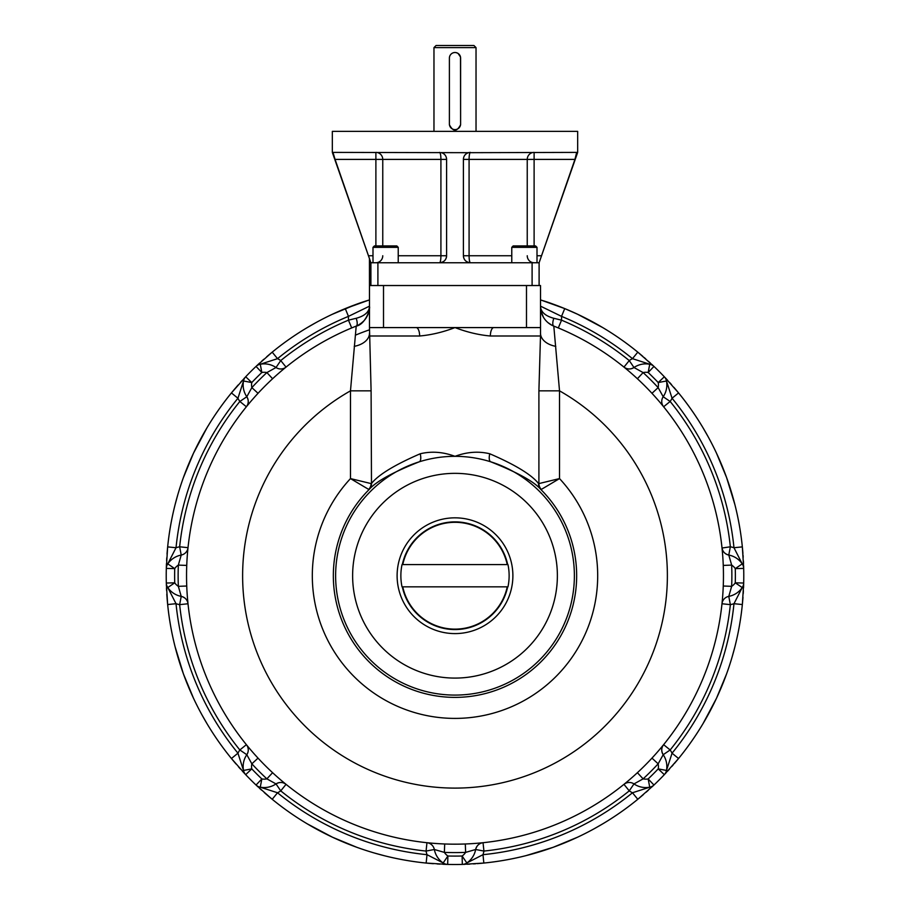 <?xml version="1.0" encoding="UTF-8"?>
<svg xmlns="http://www.w3.org/2000/svg" width="910" height="910" viewBox="0 0 910 910"><rect width="100%" height="100%" fill="white"/><g stroke="black" fill="none" stroke-linecap="round" stroke-linejoin="round"><path stroke-width="1.36" d="M703.123 723.461L716.477 698.3L726.567 673.935M732.311 656.281L734.927 646.703M734.927 504.732L726.567 477.5L716.477 453.135M708.06 436.595L703.123 427.973M602.738 327.589L577.577 314.246L564.7 308.581A288.777 288.777 0 0 1 637.796 352.147L653.96 366.411A288.777 288.777 0 0 0 653.824 366.275L637.796 352.147L632.473 358.665L649.729 364.239A8.406 8.406 0 0 1 653.96 366.411L653.926 366.377A8.406 8.406 0 0 0 649.729 364.239A21.032 21.032 0 0 0 633.986 367.515A8.406 8.406 0 0 1 623.964 367.105L624.226 367.322M356.788 304.145L332.423 314.246M315.872 322.652L307.262 327.589M206.877 427.973L193.523 453.135L183.433 477.5M177.689 495.154L175.073 504.732M175.073 646.703L183.433 673.935L193.523 698.3M201.94 714.839L206.877 723.461M307.262 823.846L332.423 837.189L356.788 847.29M374.431 853.034L384.02 855.639M525.98 855.639L553.212 847.29L577.577 837.189M594.128 828.783L602.738 823.846M449.392 58.115L449.392 124.704C453.123 131.939 456.865 131.939 460.608 124.704L460.608 58.115A5.608 5.608 0 0 0 455 52.507A5.608 5.608 0 0 0 449.392 58.115L449.392 123.999A5.608 5.608 0 0 0 455 129.607A5.608 5.608 0 0 0 460.608 123.999L460.505 57.046M402.027 586.848L402.766 586.848A53.406 53.406 0 0 0 507.234 586.848L402.027 586.848A54.134 54.134 0 0 1 402.027 564.587L402.766 564.587L402.027 564.587M455 473.348A102.375 102.375 0 0 0 352.625 575.723A102.375 102.375 0 0 0 455 678.087A102.375 102.375 0 0 0 557.375 575.723A102.375 102.375 0 0 0 455 473.348M507.973 564.587L507.234 564.587L507.973 564.587A54.134 54.134 0 0 1 507.973 586.848M507.234 564.587A53.406 53.406 0 0 0 402.766 564.587L507.234 564.587M398.227 247.338L396.828 245.927L374.397 245.927L372.998 247.338L398.227 247.338L398.227 262.751M537.002 247.338L535.603 245.927L513.172 245.927L511.773 247.338L537.002 247.338L537.002 262.751M541.313 489.421L540.802 489.455C534.136 481.629 517.426 472.404 490.683 461.791A8.406 3.299 106.5 0 1 489.773 453.772C515.288 464.805 531.531 474.701 538.515 483.494L538.902 483.585A8.406 8.224 -112.5 0 0 541.313 489.421L559.525 478.592L559.525 390.845L538.902 390.845L540.495 335.995L490.365 335.995A8.406 3.481 90 0 1 493.846 327.589L416.154 327.589A8.406 3.481 -90 0 1 419.635 335.995C431.249 334.971 443.034 332.161 455 327.589C466.966 332.161 478.751 334.971 490.365 335.995M538.902 390.845L538.902 483.585L559.525 478.592A142.688 142.688 0 0 1 554.656 677.836A142.688 142.688 0 0 1 355.344 677.836A142.688 142.688 0 0 1 350.475 478.592L350.475 390.845L356.208 326.099L351.692 327.93L348.462 320.172L356.197 318.284A8.406 2.901 -111.6 0 1 356.208 326.099A21.032 21.032 0 0 0 369.483 306.568L369.483 306.715C368.937 312.175 364.5 316.032 356.197 318.284M538.515 483.494A8.406 8.11 -52.4 0 0 540.802 489.455A121.678 121.678 0 0 1 541.109 661.672A121.678 121.678 0 0 1 368.891 661.672A121.678 121.678 0 0 1 369.198 489.455L368.686 489.421A8.406 8.224 112.5 0 0 371.098 483.585L350.475 478.592L368.686 489.421M420.227 453.772C431.465 451.053 443.056 451.906 455 456.331A119.381 119.381 0 0 1 551.824 645.543A119.381 119.381 0 0 1 358.176 645.543A119.381 119.381 0 0 1 419.317 461.791C392.642 472.358 375.944 481.583 369.198 489.455A8.406 8.11 52.4 0 0 371.485 483.494C378.412 474.747 394.667 464.839 420.227 453.772A8.406 3.299 -106.5 0 1 419.317 461.791A119.381 119.381 0 0 1 455 456.331C466.944 451.906 478.535 451.053 489.773 453.772M416.154 327.589L369.483 327.589L371.098 390.845L371.485 483.494M564.735 308.592C546.512 301.403 547.001 302.086 540.517 299.89L564.735 308.592L561.538 316.373L540.517 306.158M662.742 405.678L663.617 406.759A8.406 8.406 0 0 1 663.197 396.737L658.146 387.603A12.615 12.615 0 0 0 658.214 382.553L664.323 376.774A288.777 288.777 0 0 0 664.311 376.763L678.564 392.927L672.058 398.25L666.484 380.994A8.406 8.406 0 0 0 664.311 376.763A288.777 288.777 0 0 0 653.96 366.411A8.406 8.406 0 0 0 649.729 364.239L648.159 372.497L653.96 366.411M722.13 602.374L721.983 603.762A8.406 8.406 0 0 1 728.785 596.38L731.663 586.336A12.615 12.615 0 0 0 735.28 582.821A280.371 280.371 0 0 0 735.28 568.613L742.23 563.87L733.972 547.729L742.344 546.887L743.686 568.397A288.777 288.777 0 0 0 743.686 568.204L742.344 546.887A288.777 288.777 0 0 0 678.564 392.927L664.425 376.876M721.983 603.762L730.355 604.638L728.785 596.38A21.032 21.032 0 0 0 742.23 587.564L735.28 582.821L743.686 583.037A288.777 288.777 0 0 0 743.686 583.037L742.344 604.547L733.972 603.705L742.23 587.564A8.406 8.406 0 0 0 743.686 583.037A288.777 288.777 0 0 0 743.686 568.397A8.406 8.406 0 0 0 742.23 563.87A8.406 8.406 0 0 1 743.686 568.397L743.686 568.363M625.034 783.453L623.964 784.34A8.406 8.406 0 0 1 633.986 783.919L643.12 778.858A12.615 12.615 0 0 0 648.159 778.937A280.371 280.371 0 0 0 658.214 768.882L666.484 770.44L672.058 753.184L678.564 758.508L664.311 774.672A288.777 288.777 0 0 0 664.437 774.535M743.686 583.208L742.344 604.547A288.777 288.777 0 0 1 678.564 758.508L664.448 774.535M651.969 758.121L658.146 763.831L663.197 754.708A21.032 21.032 0 0 1 666.484 770.44A8.406 8.406 0 0 1 664.311 774.672L664.334 774.649M623.964 784.34L629.254 790.87L633.986 783.919A21.032 21.032 0 0 0 649.729 787.195L648.159 778.937L653.96 785.034A288.777 288.777 0 0 0 653.96 785.034L637.796 799.287L632.473 792.769L649.729 787.195A8.406 8.406 0 0 0 653.96 785.034A288.777 288.777 0 0 0 664.311 774.672A8.406 8.406 0 0 0 666.484 770.44M428.337 842.842L426.961 842.706A8.406 8.406 0 0 1 434.343 849.496A21.032 21.032 0 0 0 443.159 862.953A8.406 8.406 0 0 0 447.674 864.409L426.164 863.055L427.006 854.683L443.159 862.953A21.032 21.032 0 0 1 434.343 849.496L444.376 852.386A12.615 12.615 0 0 0 447.891 856.003A280.371 280.371 0 0 0 462.109 856.003L466.841 862.953A21.032 21.032 0 0 0 475.657 849.496A21.032 21.032 0 0 1 466.841 862.953L482.994 854.683L483.836 863.055L462.325 864.409A288.777 288.777 0 0 0 462.507 864.398L483.836 863.055A288.777 288.777 0 0 0 637.796 799.287L653.835 785.148M465.306 843.98L465.624 852.386A12.615 12.615 0 0 1 462.109 856.003L462.325 864.409A8.406 8.406 0 0 0 466.841 862.953A8.406 8.406 0 0 1 462.325 864.409L462.36 864.409A288.777 288.777 0 0 1 447.674 864.409A288.777 288.777 0 0 0 447.674 864.409L447.891 856.003L443.159 862.953M247.258 745.756L246.382 744.676A8.406 8.406 0 0 1 246.803 754.708A21.032 21.032 0 0 0 243.516 770.44A8.406 8.406 0 0 0 245.689 774.672L231.436 758.508L237.942 753.184L243.516 770.44A21.032 21.032 0 0 1 246.803 754.708L251.854 763.831A12.615 12.615 0 0 0 251.786 768.882A280.371 280.371 0 0 0 261.841 778.937L260.271 787.195A21.032 21.032 0 0 0 276.014 783.919A21.032 21.032 0 0 1 260.271 787.195L277.527 792.769L272.204 799.287L256.04 785.034A288.777 288.777 0 0 0 256.176 785.159L272.204 799.287A288.777 288.777 0 0 0 426.164 863.055L447.515 864.398M260.271 787.195A8.406 8.406 0 0 1 256.04 785.034L256.074 785.057A8.406 8.406 0 0 0 260.271 787.195A8.406 8.406 0 0 1 256.04 785.034A288.777 288.777 0 0 1 245.689 774.672A288.777 288.777 0 0 1 245.677 774.66L251.786 768.882L243.516 770.44A8.406 8.406 0 0 0 245.689 774.672M187.869 549.06L188.017 547.672A8.406 8.406 0 0 1 181.215 555.054L178.337 565.099A12.615 12.615 0 0 0 174.72 568.613A280.371 280.371 0 0 0 174.72 582.821L167.77 587.564A21.032 21.032 0 0 0 181.215 596.38A21.032 21.032 0 0 1 167.77 587.564L176.028 603.705L167.656 604.547L166.314 583.037A288.777 288.777 0 0 0 166.314 583.23L167.656 604.547A288.777 288.777 0 0 0 231.436 758.508L245.575 774.558M284.966 367.981L286.036 367.105A8.406 8.406 0 0 1 276.014 367.515A21.032 21.032 0 0 0 260.271 364.239A8.406 8.406 0 0 0 256.04 366.411L272.204 352.147L277.527 358.665L260.271 364.239A21.032 21.032 0 0 1 276.014 367.515L266.88 372.577A12.615 12.615 0 0 0 261.841 372.497A280.371 280.371 0 0 0 251.786 382.553L243.516 380.994L237.942 398.25A280.371 280.371 0 0 0 176.028 547.729A29.438 29.438 0 0 1 179.645 546.796L181.215 555.054A21.032 21.032 0 0 0 167.77 563.87L174.72 568.613L166.314 568.397A288.777 288.777 0 0 0 166.314 568.397L167.656 546.887L176.028 547.729L167.77 563.87A8.406 8.406 0 0 0 166.314 568.397A288.777 288.777 0 0 0 166.314 583.037A8.406 8.406 0 0 0 167.77 587.564A8.406 8.406 0 0 1 166.314 583.037L166.314 583.071M188.017 547.672L179.645 546.796A276.868 276.868 0 0 1 239.842 401.469A29.438 29.438 0 0 1 237.942 398.25L231.436 392.927L245.689 376.763A288.777 288.777 0 0 0 245.563 376.899M166.314 568.227L167.656 546.887A288.777 288.777 0 0 1 231.436 392.927L245.552 376.911M260.271 364.239L261.841 372.497L256.04 366.411A288.777 288.777 0 0 0 256.04 366.4A288.777 288.777 0 0 0 245.689 376.763A8.406 8.406 0 0 0 243.516 380.994A8.406 8.406 0 0 1 245.689 376.763A8.406 8.406 0 0 0 243.516 380.994A21.032 21.032 0 0 0 246.803 396.737A8.406 8.406 0 0 1 246.382 406.759L246.599 406.486M369.483 306.158L348.462 316.373L345.265 308.592L369.483 299.89C364.137 301.642 359.768 302.757 345.265 308.592A288.777 288.777 0 0 0 272.204 352.147L256.165 366.286M743.675 583.401L743.686 583.048A288.777 288.777 0 0 0 743.686 568.397A8.406 8.406 0 0 0 742.23 563.87A21.032 21.032 0 0 0 728.785 555.054A8.406 8.406 0 0 1 721.983 547.672A268.45 268.45 0 0 0 663.617 406.759L670.158 401.469L663.197 396.737A21.032 21.032 0 0 0 666.484 380.994L658.214 382.553A280.371 280.371 0 0 0 648.159 372.497A12.615 12.615 0 0 0 643.12 372.577L633.986 367.515A8.406 8.406 0 0 1 633.303 367.936A8.406 8.406 0 0 0 633.986 367.515L629.254 360.565A29.438 29.438 0 0 1 632.473 358.665A280.371 280.371 0 0 0 561.538 316.373L561.538 320.172L558.308 327.93A268.45 268.45 0 0 1 623.964 367.105L629.254 360.565A276.868 276.868 0 0 0 561.538 320.172L553.803 318.284C545.5 316.032 541.063 312.175 540.517 306.715L540.517 306.556A21.032 21.032 0 0 1 540.517 306.556A21.032 21.032 0 0 0 553.803 326.11L559.525 390.845A212.383 212.383 0 0 1 618.106 711.745A212.383 212.383 0 0 1 291.894 711.745A212.383 212.383 0 0 1 350.475 390.845L371.098 390.845M186.743 586.017L178.337 586.336A276.868 276.868 0 0 1 178.337 565.099L186.743 565.417L186.891 562.027M187.085 558.729L187.289 555.68M187.505 552.962L187.756 550.186M166.314 583.037L174.72 582.821A12.615 12.615 0 0 0 178.337 586.336L181.215 596.38A8.406 8.406 0 0 1 188.017 603.762L187.972 603.41M187.869 602.386L187.517 598.484M187.995 603.614C187.369 599.827 185.105 597.415 181.215 596.38A8.406 8.406 0 0 1 182 596.562A8.406 8.406 0 0 0 181.215 596.38L179.645 604.638A29.438 29.438 0 0 1 176.028 603.705A280.371 280.371 0 0 0 237.942 753.184A29.438 29.438 0 0 1 239.842 749.965A276.868 276.868 0 0 1 179.645 604.638L188.017 603.762A8.406 8.406 0 0 0 187.881 602.932A8.406 8.406 0 0 1 188.017 603.762M183.319 597.074A8.406 8.406 0 0 1 184.582 597.824A8.406 8.406 0 0 0 183.319 597.074M186.789 600.202A8.406 8.406 0 0 1 187.505 601.635A8.406 8.406 0 0 0 186.789 600.202M272.602 772.692L266.88 778.858A276.868 276.868 0 0 1 251.854 763.831L258.031 758.121L255.744 755.618M253.537 753.15L251.535 750.841M249.772 748.771L247.975 746.632M256.04 785.034L261.841 778.937A12.615 12.615 0 0 0 266.88 778.858L276.014 783.919A8.406 8.406 0 0 1 286.036 784.34L285.774 784.113M284.966 783.464L281.952 780.962M285.922 784.238C282.794 782.009 279.495 781.895 276.014 783.919A8.406 8.406 0 0 1 276.697 783.499A8.406 8.406 0 0 0 276.014 783.919L280.746 790.87A29.438 29.438 0 0 1 277.527 792.769A280.371 280.371 0 0 0 427.006 854.683A29.438 29.438 0 0 1 426.073 851.066A276.868 276.868 0 0 1 280.746 790.87L286.036 784.34A8.406 8.406 0 0 0 285.365 783.84A8.406 8.406 0 0 1 286.036 784.34M277.994 782.93A8.406 8.406 0 0 1 279.415 782.566A8.406 8.406 0 0 0 277.994 782.93M282.657 782.68A8.406 8.406 0 0 1 284.182 783.191A8.406 8.406 0 0 0 282.657 782.68M482.891 842.717A8.406 8.406 0 0 1 483.039 842.706L483.927 851.066L475.657 849.496A8.406 8.406 0 0 1 475.85 848.712A8.406 8.406 0 0 0 475.657 849.496C476.692 845.606 479.104 843.354 482.891 842.717A8.406 8.406 0 0 0 475.657 849.496L465.624 852.386A276.868 276.868 0 0 1 444.376 852.386L444.694 843.98L441.304 843.82M438.017 843.638L434.957 843.422M432.25 843.206L429.463 842.956M483.039 842.706A8.406 8.406 0 0 0 482.209 842.831A8.406 8.406 0 0 1 483.039 842.706L482.698 842.74M481.663 842.842L477.773 843.206M476.351 847.403A8.406 8.406 0 0 1 477.113 846.141A8.406 8.406 0 0 0 476.351 847.403M479.479 843.923A8.406 8.406 0 0 1 480.924 843.217A8.406 8.406 0 0 0 479.479 843.923M664.323 774.66L658.214 768.882A12.615 12.615 0 0 0 658.146 763.831A276.868 276.868 0 0 1 643.12 778.858L637.398 772.692L634.896 774.979M632.439 777.174L630.13 779.188M628.059 780.951L625.909 782.736M663.617 744.676A8.406 8.406 0 0 0 663.117 745.358A8.406 8.406 0 0 1 663.617 744.676L670.158 749.965L663.197 754.708A8.406 8.406 0 0 1 662.776 754.015A8.406 8.406 0 0 0 663.197 754.708A8.406 8.406 0 0 1 663.617 744.676L663.401 744.949M662.742 745.745L660.239 748.759M662.207 752.729A8.406 8.406 0 0 1 661.843 751.296A8.406 8.406 0 0 0 662.207 752.729M661.957 748.065A8.406 8.406 0 0 1 662.48 746.541A8.406 8.406 0 0 0 661.957 748.065M723.257 586.017A268.45 268.45 0 0 0 723.257 565.417L731.663 565.099A276.868 276.868 0 0 1 731.663 586.336L723.257 586.017L723.109 589.407M722.915 592.706L722.711 595.754M722.494 598.473L722.244 601.248M743.686 568.397L735.28 568.613A12.615 12.615 0 0 0 731.663 565.099L728.785 555.054A8.406 8.406 0 0 1 728 554.872A8.406 8.406 0 0 0 728.785 555.054L730.355 546.796A29.438 29.438 0 0 1 733.972 547.729A280.371 280.371 0 0 0 672.058 398.25A29.438 29.438 0 0 1 670.158 401.469A276.868 276.868 0 0 1 730.355 546.796L722.028 548.025M722.13 549.048L722.483 552.95M726.681 554.361A8.406 8.406 0 0 1 725.418 553.61A8.406 8.406 0 0 0 726.681 554.361M723.211 551.244A8.406 8.406 0 0 1 722.494 549.799A8.406 8.406 0 0 0 723.211 551.244M722.119 548.502A8.406 8.406 0 0 1 721.983 547.672A8.406 8.406 0 0 0 722.119 548.502M651.969 393.313A268.45 268.45 0 0 0 637.398 378.742L643.12 372.577A276.868 276.868 0 0 1 658.146 387.603L651.969 393.313L654.256 395.816M656.463 398.284L658.465 400.593M660.228 402.664L662.025 404.802M625.034 367.97L628.048 370.472M632.006 368.504A8.406 8.406 0 0 1 630.584 368.868A8.406 8.406 0 0 0 632.006 368.504M627.343 368.755A8.406 8.406 0 0 1 625.818 368.243A8.406 8.406 0 0 0 627.343 368.755M624.635 367.595A8.406 8.406 0 0 1 623.964 367.105A8.406 8.406 0 0 0 624.635 367.595M258.031 393.313L251.854 387.603A276.868 276.868 0 0 1 266.88 372.577L272.602 378.742L275.104 376.456M277.561 374.26L279.87 372.247M281.941 370.484L284.091 368.698M245.689 376.763L251.786 382.553A12.615 12.615 0 0 0 251.854 387.603L246.803 396.737A8.406 8.406 0 0 1 247.224 397.42A8.406 8.406 0 0 0 246.803 396.737L239.842 401.469L246.382 406.759A8.406 8.406 0 0 0 246.883 406.076A8.406 8.406 0 0 1 246.382 406.759M247.258 405.689L249.761 402.675M247.793 398.705A8.406 8.406 0 0 1 248.157 400.138A8.406 8.406 0 0 0 247.793 398.705M248.043 403.369A8.406 8.406 0 0 1 247.52 404.904A8.406 8.406 0 0 0 248.043 403.369M369.483 329.807A260.351 260.351 0 0 0 355.344 335.187M366.298 300.891A288.777 288.777 0 0 0 358.529 303.53M356.197 304.361A288.777 288.777 0 0 0 266.687 356.777M263.9 359.211A288.777 288.777 0 0 0 261.693 361.179M259.577 363.101A288.777 288.777 0 0 0 256.563 365.911M244.654 377.855A288.777 288.777 0 0 0 243.948 378.605M242.322 380.369A288.777 288.777 0 0 0 240.581 382.268M238.17 384.975A288.777 288.777 0 0 0 236.111 387.353M235.656 387.876A288.777 288.777 0 0 0 167.03 554.065M166.78 557.75A288.777 288.777 0 0 0 166.61 560.708M166.473 563.563A288.777 288.777 0 0 0 166.325 567.681M166.348 584.55A288.777 288.777 0 0 0 166.382 585.585M166.473 587.962A288.777 288.777 0 0 0 166.598 590.544M166.803 594.162A288.777 288.777 0 0 0 167.03 597.301M167.076 597.995A288.777 288.777 0 0 0 236.065 764.025M238.488 766.823A288.777 288.777 0 0 0 240.456 769.03M242.39 771.145A288.777 288.777 0 0 0 245.2 774.16M257.143 786.069A288.777 288.777 0 0 0 257.894 786.775M259.646 788.401A288.777 288.777 0 0 0 261.557 790.13M264.264 792.542A288.777 288.777 0 0 0 266.63 794.612M267.153 795.056A288.777 288.777 0 0 0 433.342 863.692M437.039 863.943A288.777 288.777 0 0 0 439.985 864.113M442.851 864.25A288.777 288.777 0 0 0 446.969 864.386M463.838 864.363A288.777 288.777 0 0 0 464.794 864.329M467.251 864.238A288.777 288.777 0 0 0 469.822 864.125M473.45 863.909A288.777 288.777 0 0 0 475.634 863.761M477.272 863.635A288.777 288.777 0 0 0 643.393 794.589M646.1 792.223A288.777 288.777 0 0 0 648.307 790.255M652.117 786.763A288.777 288.777 0 0 0 653.437 785.523M665.346 773.58A288.777 288.777 0 0 0 666.006 772.874M667.678 771.077A288.777 288.777 0 0 0 669.419 769.166M671.83 766.459A288.777 288.777 0 0 0 673.275 764.798M674.344 763.558A288.777 288.777 0 0 0 742.981 597.279M743.22 593.684A288.777 288.777 0 0 0 743.39 590.726M743.527 587.871A288.777 288.777 0 0 0 743.675 583.754M743.652 566.885A288.777 288.777 0 0 0 743.618 565.918M743.527 563.472A288.777 288.777 0 0 0 743.402 560.89M743.197 557.273A288.777 288.777 0 0 0 743.049 555.077M742.924 553.439A288.777 288.777 0 0 0 673.878 387.33M671.512 384.611A288.777 288.777 0 0 0 669.544 382.405M667.61 380.289A288.777 288.777 0 0 0 664.801 377.275M652.857 365.365A288.777 288.777 0 0 0 652.152 364.705M650.354 363.045A288.777 288.777 0 0 0 648.443 361.304M645.736 358.893A288.777 288.777 0 0 0 644.087 357.448M642.847 356.379A288.777 288.777 0 0 0 549.299 302.768M545.477 301.472A288.777 288.777 0 0 0 543.702 300.891M369.483 327.589L369.483 285.535L540.517 285.535L540.517 327.589L493.846 327.589M540.517 335.13L540.517 327.589M369.483 335.13L369.505 335.995L419.635 335.995M368.868 311.618L367.549 315.383M363.579 321.162L360.724 323.63M357.948 325.314L356.197 326.11A268.45 268.45 0 0 0 241.161 738.021A268.45 268.45 0 0 0 668.839 738.021A268.45 268.45 0 0 0 553.803 326.11A8.406 2.901 111.6 0 1 553.792 326.099L553.792 326.099A8.406 2.901 111.6 0 1 553.803 318.284M369.437 258.577L369.483 306.556C370.586 308.695 365.342 324.597 356.197 326.11A21.032 21.032 0 0 0 369.483 306.556L369.449 258.599M354.217 346.346A21.032 13.616 180 0 0 369.483 333.253A21.032 13.616 180 0 0 369.483 333.242M555.783 346.346A21.032 13.616 -0 0 1 540.517 333.253A21.032 13.616 -0 0 1 540.517 333.242M558.308 327.93L553.803 326.11M285.786 367.299L286.002 367.128A268.45 268.45 0 0 1 351.692 327.93M468.332 262.433A7.007 7.007 0 0 0 470.424 262.751L539.107 262.751L577.668 152.391L577.668 131.358L332.332 131.358L332.332 152.391L370.893 262.751L439.575 262.751A7.007 7.007 0 0 0 440.702 262.66M375.887 245.927L375.887 152.391A7.007 6.882 -90 0 1 382.757 159.398L335.062 159.398L370.893 262.751L370.893 285.535L377.9 285.535L377.9 262.751M532.1 262.751L532.1 285.535L539.107 285.535L539.107 262.751L574.949 159.398L534.113 159.398L534.113 245.927M398.227 255.744L446.594 255.744C446.264 259.907 443.932 262.251 439.575 262.751L470.424 262.751C466.079 262.251 463.736 259.919 463.406 255.744A7.007 7.007 0 0 0 463.44 256.381M463.452 256.449A7.007 7.007 0 0 0 466.182 261.318M466.352 261.454A7.007 7.007 0 0 0 467.945 262.308M469.947 152.402A7.007 7.007 0 0 1 470.424 152.391A7.007 1.342 -90 0 0 469.082 159.398L463.406 159.398A7.007 7.007 0 0 1 463.486 158.363M463.611 157.737A7.007 7.007 0 0 1 465.84 154.086M467.046 153.255A7.007 7.007 0 0 1 467.808 152.891M467.888 152.869A7.007 7.007 0 0 1 469.378 152.47M446.56 158.806A7.007 7.007 0 0 0 441.6 152.687C444.797 153.904 446.457 156.145 446.594 159.398A7.007 7.007 0 0 0 446.571 158.886M382.757 245.927L382.757 159.398L446.594 159.398L446.594 255.744A7.007 7.007 0 0 1 445.001 260.18M444.865 260.351A7.007 7.007 0 0 1 444.137 261.068M444.08 261.125A7.007 7.007 0 0 1 440.929 262.626M540.369 259.111L541.541 255.744L537.002 255.744M511.773 255.744L463.406 255.744L463.406 159.398C463.543 156.145 465.203 153.915 468.4 152.687L576.69 152.391L574.938 159.398M333.31 152.391L468.4 152.687M372.998 255.744L368.459 255.744L370.188 260.726M335.062 159.398L333.083 152.743M333.31 153.813L333.526 154.643M476.032 47.604L433.968 47.604L436.072 45.5L473.928 45.5L476.032 47.604L476.032 131.358M460.494 56.989L458.117 53.462M457.855 53.292L456.251 52.655M456.217 52.643L455.58 52.541M455.523 52.53L454.465 52.53M454.101 52.587L453.396 52.746M507.666 586.848A53.826 53.826 0 0 1 402.334 586.848M455 517.836A57.887 57.887 0 0 1 511.636 587.689A57.887 57.887 0 0 1 446.992 633.041A57.887 57.887 0 0 1 397.249 571.707A57.887 57.887 0 0 1 455 517.836M402.334 564.587A53.826 53.826 0 0 1 507.666 564.587M733.972 603.705A280.371 280.371 0 0 1 672.058 753.184A29.438 29.438 0 0 0 670.158 749.965A276.868 276.868 0 0 0 730.355 604.638A29.438 29.438 0 0 0 733.972 603.705M649.729 787.195A8.406 8.406 0 0 0 653.96 785.034L653.687 785.273M632.473 792.769A280.371 280.371 0 0 1 482.994 854.683A29.438 29.438 0 0 0 483.927 851.066A276.868 276.868 0 0 0 629.254 790.87A29.438 29.438 0 0 0 632.473 792.769M286.036 367.105L280.746 360.565A29.438 29.438 0 0 0 277.527 358.665A280.371 280.371 0 0 1 348.462 316.373L348.462 320.172A276.868 276.868 0 0 0 280.746 360.565L276.014 367.515M246.382 744.676L239.842 749.965L246.803 754.708M426.961 842.706L426.073 851.066L434.343 849.496M383.508 327.589L383.508 285.535M526.492 327.589L526.492 285.535M527.243 255.744A7.007 6.882 -90 0 0 534.113 262.751M527.243 245.927L527.243 159.398L534.113 159.398L534.113 152.391A7.007 6.882 -90 0 0 527.243 159.398L469.082 159.398L469.082 255.744A7.007 1.342 -90 0 0 470.424 262.751M439.575 262.751A7.007 1.342 -90 0 0 440.918 255.744L440.918 159.398A7.007 1.342 90 0 0 439.575 152.391M375.887 262.751A7.007 6.882 90 0 0 382.757 255.744M372.998 247.338L372.998 262.751M511.773 247.338L511.773 262.751M187.096 558.592L187.267 555.976M187.722 550.596L187.858 549.208M187.096 592.899L187.221 594.81M187.517 598.53L187.688 600.498M187.881 602.465L187.938 603.091M253.446 753.048L251.729 751.068M248.237 746.951L247.361 745.87M277.709 777.299L279.154 778.562M281.986 780.985L283.51 782.259M437.869 843.627L435.253 843.445M429.873 842.99L428.496 842.865M472.176 843.627L474.099 843.49M477.807 843.206L479.786 843.024M481.754 842.842L482.368 842.774M632.325 777.265L630.346 778.994M626.228 782.475L625.159 783.362M663.197 754.708C661.183 751.228 661.286 747.918 663.527 744.789M656.588 753.002L657.85 751.558M660.273 748.725L661.536 747.212M722.904 592.854L722.733 595.458M722.278 600.839L722.142 602.227M728.785 555.054C724.895 554.031 722.631 551.608 722.005 547.82M722.904 558.535L722.779 556.624M722.483 552.905L722.312 550.937M722.119 548.969L722.062 548.355M656.554 398.387L658.271 400.366M661.763 404.484L662.639 405.564M633.986 367.515C630.505 369.54 627.206 369.426 624.078 367.196M632.291 374.135L630.846 372.873M628.014 370.45L626.49 369.176M277.675 374.169L279.654 372.44M283.772 368.959L284.841 368.072M246.803 396.737C248.817 400.218 248.714 403.517 246.474 406.645M253.412 398.432L252.15 399.877M249.727 402.709L248.464 404.222M369.005 311.027L367.139 316.214M361.941 322.697L358.438 325.063M551.574 325.063L548.104 322.72M540.995 311.027L543.429 317.237M433.968 47.604L433.968 131.358"/></g></svg>
